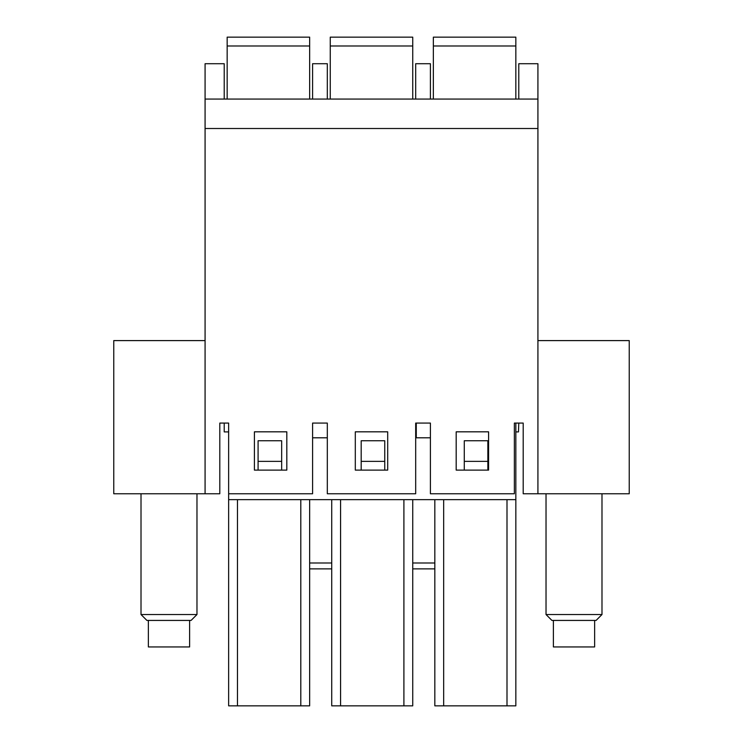 <?xml version="1.0" encoding="UTF-8"?>
<svg xmlns="http://www.w3.org/2000/svg" width="743" height="743" viewBox="0 0 743 743"><rect width="100%" height="100%" fill="white"/><g stroke="black" fill="none" stroke-linecap="round" stroke-linejoin="round"><path stroke-width="1.11" d="M515.837 431.906L518.484 431.906L518.781 423.073M205.077 340.6L113.763 340.6L113.763 493.77L219.798 493.77L219.798 423.073L228.64 423.073L224.219 423.073L224.219 431.906L228.64 431.906M430.411 99.06L430.411 63.712L415.681 63.712L415.681 99.06M327.319 99.06L327.319 63.712L312.589 63.712L312.589 99.06M224.219 99.06L224.219 63.712L205.077 63.712L205.077 493.77M286.817 470.115L254.412 470.115L254.412 431.822L286.817 431.822L286.817 470.115M228.64 423.073L228.64 493.77L312.589 493.77L312.589 423.073L327.319 423.073L327.319 493.77L415.681 493.77L415.681 423.073L430.411 423.073L430.411 493.77L514.36 493.77L514.36 423.073L523.202 423.073L523.202 493.77L629.237 493.77L629.237 340.6L537.923 340.6M387.697 470.115L355.303 470.115L355.303 431.822L387.697 431.822L387.697 470.115M488.588 470.115L456.183 470.115L456.183 431.822L488.588 431.822L488.588 470.115M537.923 493.77L537.923 63.712L518.781 63.712L518.781 99.06M537.923 99.06L205.077 99.06M537.923 128.511L205.077 128.511M412.736 568.878L434.831 568.878M412.736 562.99L434.831 562.99M515.837 423.073L515.837 499.658L228.64 499.658L228.64 493.77M434.831 499.658L434.831 705.85L515.837 705.85L515.837 499.658M228.64 499.658L228.64 705.85L309.645 705.85L309.645 499.658M412.736 499.658L412.736 705.85L331.731 705.85L331.731 499.658M384.753 461.366L384.753 440.748L361.191 440.748L361.191 461.366L384.753 461.366L384.753 470.115M361.191 470.115L361.191 461.366M487.854 461.366L487.854 440.748L464.282 440.748L464.282 461.366L487.854 461.366L487.854 470.115M464.282 470.115L464.282 461.366M281.662 470.115L281.662 440.748L258.09 440.748L258.09 461.366L281.662 461.366M258.09 470.115L258.09 461.366M430.411 437.803L416.275 437.803L416.275 423.073M327.319 437.803L312.589 437.803M309.645 562.99L331.731 562.99M309.645 568.878L331.731 568.878M433.355 45.982L515.837 45.982L515.837 37.15L433.355 37.15L433.355 99.06M515.837 45.982L515.837 99.06M227.163 45.982L309.645 45.982L309.645 37.15L227.163 37.15L227.163 99.06M309.645 45.982L309.645 99.06M330.264 45.982L412.736 45.982L412.736 37.15L330.264 37.15L330.264 99.06M412.736 45.982L412.736 99.06M546.031 493.77L546.031 614.535L601.988 614.535L601.988 493.77M553.386 620.424L553.386 646.939L594.632 646.939L594.632 620.424M546.031 614.535L551.919 620.424L596.1 620.424L601.988 614.535M141.012 493.77L141.012 614.535L196.969 614.535L196.969 493.77M148.368 620.424L148.368 646.939L189.614 646.939L189.614 620.424M141.012 614.535L146.9 620.424L191.081 620.424L196.969 614.535M506.995 705.85L506.995 499.658M443.664 705.85L443.664 499.658M300.804 705.85L300.804 499.658M237.472 705.85L237.472 499.658M403.904 705.85L403.904 499.658M340.573 705.85L340.573 499.658"/></g></svg>
